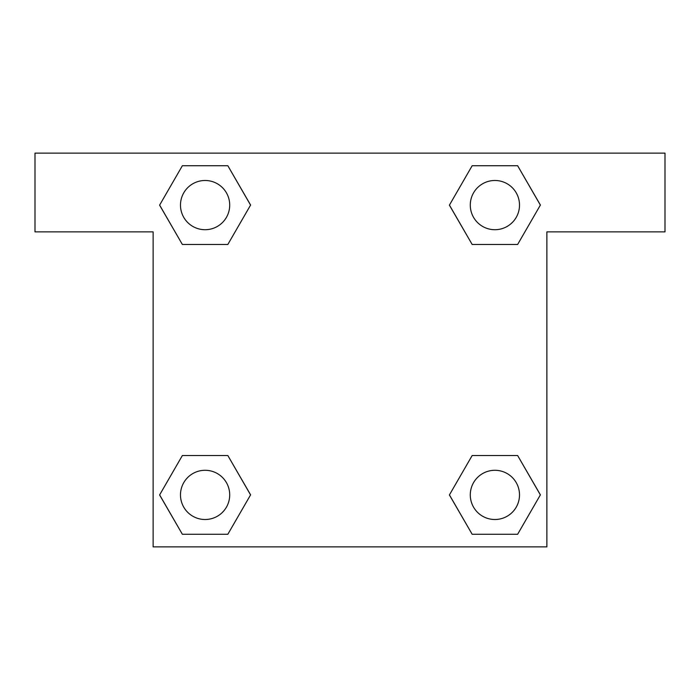 <?xml version="1.0" encoding="UTF-8"?>
<svg xmlns="http://www.w3.org/2000/svg" width="700" height="700" viewBox="0 0 700 700"><rect width="100%" height="100%" fill="white"/><g stroke="black" fill="none" stroke-linecap="round" stroke-linejoin="round"><path stroke-width="1.05" d="M486.412 244.475L517.633 244.475L472.168 244.475L449.435 205.1L472.168 165.725L517.633 165.725L540.365 205.1L517.633 244.475L472.168 244.475L486.412 244.475L472.168 244.475L449.383 205.126M182.367 244.475L227.832 244.475L182.367 244.475L159.635 205.1L182.367 165.725L227.832 165.725L250.565 205.1L227.832 244.475L182.367 244.475L159.582 205.126M213.588 455.525L182.367 455.525L227.832 455.525L250.565 494.9L227.832 534.275L182.367 534.275L159.635 494.9L182.367 455.525L227.832 455.525L213.588 455.525L227.832 455.525L250.618 494.874M517.633 455.525L472.168 455.525L517.633 455.525L540.365 494.9L517.633 534.275L472.168 534.275L449.435 494.9L472.168 455.525L517.633 455.525L540.418 494.874M665 153.125L35 153.125L35 231.875L153.125 231.875L153.125 546.875L546.875 546.875L546.875 231.875L665 231.875L665 153.125M227.832 165.725L182.367 165.725L227.832 165.725L250.618 205.074M182.367 534.275L227.832 534.275L182.367 534.275L159.582 494.926M472.168 534.275L517.633 534.275L472.168 534.275L449.383 494.926M517.633 165.725L472.168 165.725L517.633 165.725L540.418 205.074M519.505 494.9A24.605 24.605 0 0 0 482.597 473.585A24.605 24.605 0 0 0 482.597 516.215A24.605 24.605 0 0 0 519.505 494.9M229.705 494.9A24.605 24.605 0 0 0 192.798 473.585A24.605 24.605 0 0 0 192.798 516.215A24.605 24.605 0 0 0 229.705 494.9M519.505 205.1A24.605 24.605 0 0 0 482.597 183.785A24.605 24.605 0 0 0 482.597 226.415A24.605 24.605 0 0 0 519.505 205.1M229.705 205.1A24.605 24.605 0 0 0 192.798 183.785A24.605 24.605 0 0 0 192.798 226.415A24.605 24.605 0 0 0 229.705 205.1M472.168 455.525L486.412 455.525M227.832 244.475L213.588 244.475"/></g></svg>

